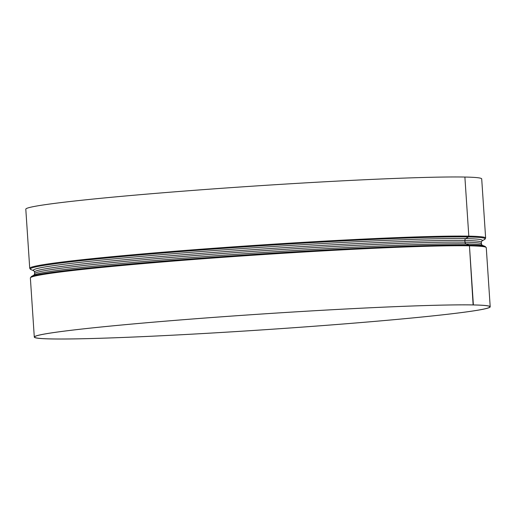 <?xml version="1.0" encoding="UTF-8"?>
<svg xmlns="http://www.w3.org/2000/svg" width="516" height="516" viewBox="0 0 516 516"><rect width="100%" height="100%" fill="white"/><g stroke="black" fill="none" stroke-linecap="round" stroke-linejoin="round"><path stroke-width="0.77" d="M473.378 304.93A228.453 7.94 -3.8 0 0 218.204 317.05A228.453 7.94 -3.8 0 0 34.295 337.077A228.453 7.94 -3.8 0 0 262.773 329.859A228.453 7.94 -3.8 0 0 490.2 306.794A228.453 7.94 -3.8 0 0 473.385 304.93L473.12 304.95A228.169 7.927 -3.8 0 1 489.916 306.814A228.169 7.927 -3.8 0 1 262.773 329.847A228.169 7.927 -3.8 0 1 34.578 337.058A228.169 7.927 -3.8 0 1 218.262 317.056A228.169 7.927 -3.8 0 1 473.12 304.95L469.457 245.816A0.858 0.793 -88.9 0 0 468.96 245.087L466.135 243.887A1.993 1.851 91.1 0 1 464.974 242.178L464.864 240.475A1.993 1.851 91.1 0 1 465.787 238.598L468.418 236.96A0.858 0.793 -88.9 0 0 468.812 236.154L464.884 177.046A228.453 7.94 -3.8 0 1 481.705 178.91L485.633 238.024L484.647 239.43A227.969 7.921 -3.8 0 0 468.418 236.96A0.858 0.793 -88.9 0 0 468.812 236.154L464.884 177.046A228.453 7.94 -3.8 0 0 209.709 189.166A228.453 7.94 -3.8 0 0 25.8 209.193L29.728 268.301A228.453 7.94 -3.8 0 1 213.637 248.28A228.453 7.94 -3.8 0 1 468.812 236.154A228.453 7.94 -3.8 0 1 485.633 238.024M473.385 304.93L469.457 245.816A0.858 0.793 -88.9 0 0 468.96 245.087L466.142 243.887A1.993 1.851 91.1 0 1 464.981 242.178L464.864 240.475A1.993 1.851 91.1 0 1 465.787 238.598L468.418 236.96A227.969 7.921 -3.8 0 0 205.768 249.647A227.969 7.921 -3.8 0 0 30.889 269.571L33.875 270.771A225.021 7.817 -3.8 0 1 206.8 251.105A225.021 7.817 -3.8 0 1 465.787 238.598A225.021 7.817 -3.8 0 1 481.847 241.017L484.647 239.43M34.295 337.077L30.367 277.963A228.453 7.94 -3.8 0 1 214.275 257.942A228.453 7.94 -3.8 0 1 469.457 245.816A228.453 7.94 -3.8 0 1 486.272 247.686L490.2 306.794M485.111 246.416L482.086 245.203A225.021 7.817 -3.8 0 0 466.142 243.887A225.021 7.817 -3.8 0 0 222.764 255.246A225.021 7.817 -3.8 0 0 34.191 274.951L31.353 276.557A227.969 7.921 -3.8 0 1 222.396 256.594A227.969 7.921 -3.8 0 1 468.96 245.087A227.969 7.921 -3.8 0 1 485.111 246.416L486.272 247.686M34.146 274.976L34.656 273.686A223.892 7.779 -3.8 0 1 214.895 254.059A223.892 7.779 -3.8 0 1 464.974 242.178A223.892 7.779 -3.8 0 1 481.46 244.01L481.344 242.301L481.854 241.011M34.656 273.686L34.54 271.977A223.892 7.779 -3.8 0 1 214.779 252.356A223.892 7.779 -3.8 0 1 464.864 240.475A223.892 7.779 -3.8 0 1 481.344 242.301M31.353 276.557L30.367 277.963M482.131 245.223L481.46 244.01M34.54 271.977L33.869 270.765M29.728 268.301L30.889 269.571"/></g></svg>
